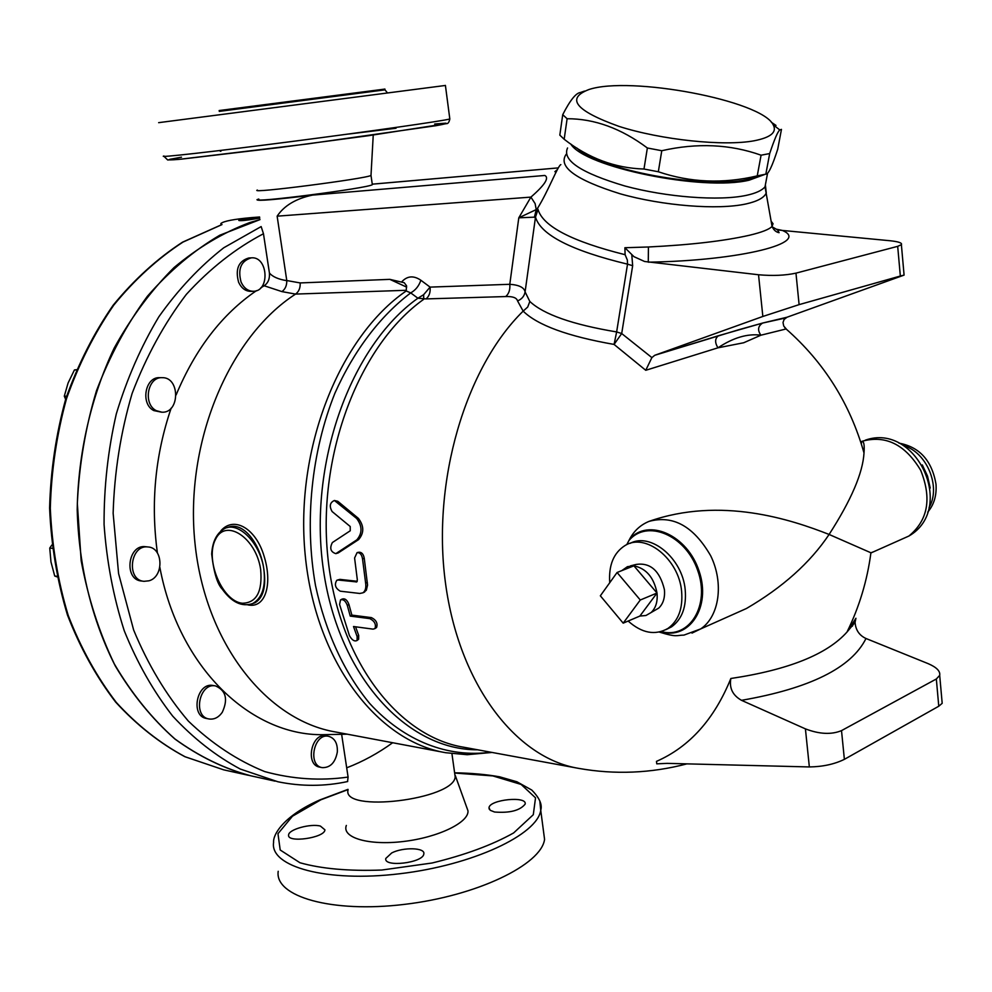 <?xml version="1.0" encoding="UTF-8"?>
<svg xmlns="http://www.w3.org/2000/svg" width="992" height="992" viewBox="0 0 992 992"><rect width="100%" height="100%" fill="white"/><g stroke="black" fill="none" stroke-linecap="round" stroke-linejoin="round"><path stroke-width="1.49" d="M221.724 224.676L220.844 223.547C223.646 221.129 233.963 219.145 251.794 217.583L257.387 217.161M227.292 527.62L227.54 527.546C242.854 520.527 260.388 543.678 263.822 569.024C266.327 586.508 263.376 597.754 254.981 602.776L252.625 603.595C262.198 598.164 265.93 586.644 263.822 569.024C260.375 543.69 239.122 521.68 225.06 528.314C216.926 532.729 212.462 541.31 211.68 554.044C213.801 572.471 217.347 584.201 222.32 589.236C231.793 602.367 241.899 607.154 252.625 603.595L250.331 604.426M247.876 604.909L248.942 605.07C266.327 607.885 272.453 582.391 263.971 555.842C256.06 529.046 234.36 515.518 221.018 530.633M576.451 767.969L463.673 747.224C397.37 736.486 337.838 658.862 327.744 556.103C317.366 453.468 359.86 344.546 423.745 299.274L423.621 294.711L417.905 298.22L426.014 298.914C429.226 296.273 430.578 292.33 430.082 287.11L420.856 280.24C418.996 285.894 415.623 290.11 410.725 292.9L406.212 290.966L406.559 285.795L404.228 282.72L389.819 279.36L406.67 287.134M389.819 279.36L300.167 282.931C300.44 287.891 298.914 291.611 295.591 294.078L295.566 294.091C229.09 336.97 184.562 442.407 194.94 542.822C205.034 643.349 266.625 720.415 335.631 731.997L443.523 752.308M570.76 144.001C584.313 167.09 702.609 191.493 749.171 180.184L765.068 174.344M756.301 176.985L747.212 179.478C705.064 189.559 599.577 169.917 577.046 148.155M562.724 114.688L559.823 135.123L564.175 139.264C588.541 158.274 615.139 168.194 643.982 169.024L658.328 171.765C690.196 182.59 723.168 183.966 757.243 175.882L765.836 174.146C768.267 174.555 772.235 166.234 777.728 149.16L781.46 129.382L779.799 129.94C777.79 131.477 774.417 139.351 769.68 153.562L761.075 155.198C730.199 144.187 697.091 142.699 661.776 150.722L647.367 147.994C621.24 128.427 594.481 118.68 567.114 118.73L562.724 114.688C570.04 100.353 575.955 92.95 580.469 92.492L584.524 91.066M754.304 140.752C770.858 137.479 777.158 132.172 773.214 124.831C761.806 100.465 629.932 75.64 588.826 89.565C565.638 98.53 575.67 110.794 618.946 126.368C661.032 139.884 724.024 146.506 754.304 140.752M771.317 122.252L776.004 125.426M564.175 139.264L567.114 118.73M643.982 169.024L647.367 147.994M658.328 171.765L661.776 150.722M757.243 175.882L761.075 155.198M765.836 174.146L769.68 153.562M771.156 221.241L773.041 223.733L772.049 226.399C769.358 229.363 761.782 232.326 749.32 235.29C723.986 241.019 690.358 244.912 648.433 246.983L624.898 247.727L633.95 256.668L644.589 261.491L758.533 274.759L762.848 316.46L799.106 304.631L795.968 273.147C785.193 275.478 772.718 276.012 758.533 274.759M901.381 244.689L897.686 246.338L900.339 276.036L904.084 275.106L901.381 244.689C902.398 242.953 898.591 241.639 889.985 240.734L782.328 230.429L776.116 229.14L777.579 229.908L772.222 226.833M774.591 228.606L772.706 227.838M534.39 217.31L536.238 209.585L518.791 217.818L535.494 217.112C540.776 234.98 571.454 250.654 627.527 264.157L627.366 260.102L625.096 254.696L624.898 247.727M625.096 254.696C571.95 241.428 542.922 226.337 538.011 209.448L537.49 208.37C548.216 191.295 557.864 165.565 560.852 164.61M900.339 276.036L799.106 304.631M897.686 246.338L795.968 273.147M762.848 316.46L654.732 355.297L651.88 357.604L645.755 370.289L717.948 347.82C733.311 337.627 747.646 333.411 760.926 335.197C757.355 330.2 757.913 326.157 762.588 323.07L718.468 335.73C714.872 338.508 714.711 342.538 717.948 347.82L743.69 342.761L760.926 335.197L786.222 328.935L783.73 326.046L783.01 322.487L784.126 319.436L787.028 317.229L904.084 275.106M865.991 638.501C859.27 635.388 855.625 629.994 855.067 622.331L855.922 618.264L847.019 632.028C826.993 654.435 788.268 669.922 730.856 678.491C729.108 688.051 732.666 695.33 741.52 700.327C809.956 688.411 851.446 667.802 865.991 638.501L928.066 663.611C936.572 667.256 940.441 671.175 939.697 675.378L936.336 678.987L938.767 706.23L942.189 703.303L942.016 701.456M938.767 706.23L844.378 759.351L841.514 730.62C831.42 734.799 819.392 734.216 805.417 728.872L741.52 700.327M730.856 678.491C714.277 719.287 689.477 746.914 656.481 761.372L656.766 763.84L667.17 763.369L809.348 766.94C822.703 766.754 834.384 764.224 844.378 759.351M936.336 678.987L841.514 730.62M855.067 622.331L847.019 632.028C859.283 606.955 867.256 580.531 870.914 552.78L829.101 534.452C810.191 562.724 782.626 587.413 746.406 608.518L720.837 619.926M855.922 618.264L852.376 626.2M784.808 327.645L786.222 328.935M645.755 370.289L614.073 344.422C567.846 336.325 537.54 325.227 523.156 311.128L527.694 307.061L529.827 301.469L525.09 291.884C524.16 287.494 519.064 284.964 509.789 284.295C510.272 289.726 508.896 293.806 505.684 296.558C512.752 296.298 516.696 297.749 517.551 300.911L523.156 311.128C465.521 367.548 431.768 481.182 445.445 582.763C458.936 684.492 515.989 758.136 578.609 768.366C614.866 774.802 650.975 773.301 686.935 763.865M873.692 551.738L870.914 552.78M626.77 544.633L629.66 539.102C634.086 530.794 640.522 524.892 648.991 521.395C720.812 496.186 791.368 519.61 829.101 534.452C851.235 500.08 862.866 472.911 864.007 452.947C864.59 444.949 863.883 441.08 861.887 441.353M861.788 441.428L861.316 443.821M651.88 357.604L621.699 333.535L614.073 344.422L616.64 331.936L621.699 333.535L632.66 265.707L627.527 264.157L616.64 331.936C572.632 324.595 543.69 314.439 529.827 301.469M600.346 595.808L617.074 572.496L640.274 600.011L623.187 623.15L600.346 595.808M621.773 570.636L627.477 566.655L633.913 565.824L657.014 593.042C653.951 577.53 646.251 568.453 633.913 565.824L617.074 572.496M657.014 593.042L639.89 616.057L645.953 615.499L651.149 612.51C655.861 607.96 657.82 601.474 657.014 593.042L640.274 600.011M639.89 616.057L623.187 623.15M630.404 565.899L636.194 564.423C650.392 562.402 659.779 570.76 664.392 589.508C665.148 597.531 663.276 603.719 658.762 608.071L653.951 610.874M332.382 542.537C329.431 548.204 330.572 551.899 335.817 553.648L356.847 539.846C362.427 533.237 362.378 526.107 356.674 518.469L334.403 500.489C329.865 502.56 329.096 506.242 332.122 511.55L350.213 526.504L350.25 530.77L332.382 542.537M334.403 500.489L337.801 501.307L358.447 518.419C364.138 525.996 364.2 533.051 358.608 539.598L338.235 552.928L335.817 553.648M357.145 636.653L357.083 640.472C354.491 641.762 351.937 640.138 349.42 635.587L339.586 604.475L340.516 599.9C343.344 599.032 345.6 600.879 347.312 605.43L350.238 616.106L369.818 618.624C374.592 621.054 376.315 624.377 374.964 628.593L373.091 629.139L353.512 626.522L357.145 636.653L358.695 635.463L358.633 639.232L357.083 640.472M355.57 626.808L358.695 635.463M341.05 599.627L342.178 599.056C345.005 598.188 347.262 600.011 348.961 604.537L351.862 615.114L371.442 617.619C376.204 620.012 377.915 623.298 376.576 627.49L376.005 627.874M351.862 615.114L350.238 616.106M338.185 580.022L336.821 580.27C334.155 584.586 335.296 588.219 340.268 591.182L359.786 593.464L362.898 592.819C365.378 591.021 366.284 587.785 365.626 583.073L362.514 558.781C361.733 554.491 359.922 552.432 357.083 552.618L354.59 557.988L357.343 579.923L356.698 581.92L338.185 580.022L339.896 579.378L357.232 581.287M337.305 580.084L339.896 579.378M357.442 552.532L358.831 552.234C361.671 552.06 363.481 554.094 364.262 558.347L367.561 585.094L366.321 590.265L363.531 592.522M241.106 282.162C237.609 269.03 240.994 260.933 251.274 257.858C268.014 256.048 270.283 291.264 253.456 291.276C248.087 291.226 243.97 288.188 241.106 282.162M253.258 291.276L250.951 291.363C245.582 291.326 241.465 288.288 238.613 282.261C235.104 269.154 238.489 261.057 248.769 257.994L248.967 257.994M156.302 410.663C142.761 404.091 147.535 376.786 162.043 377.679C180.246 376.91 180.085 413.329 161.907 412.201L156.302 410.663M161.671 412.201L153.834 410.589C140.294 404.029 145.068 376.762 159.576 377.667L159.811 377.667M148.974 580.804L143.989 581.324C126.009 580.171 130.2 544.372 147.982 546.964C163.308 547.547 164.151 576.811 148.974 580.804M143.753 581.287L141.534 581.014C123.566 579.861 127.745 544.124 145.526 546.704L145.762 546.728M222.245 712.355C218.6 717.464 214.222 719.671 209.114 718.989C192.473 716.782 199.243 682.335 215.562 685.931C226.002 690.544 228.234 699.348 222.245 712.355M208.928 718.952L206.646 718.506C190.018 716.298 196.776 681.901 213.094 685.497L213.28 685.534M337.354 751.849C335.37 762.575 330.311 767.845 322.189 767.634C307.26 765.489 313.98 732.79 328.575 736.3C334.726 738.11 337.652 743.293 337.354 751.849M322.04 767.61L319.709 767.126C304.792 764.981 311.5 732.319 326.095 735.816L326.244 735.853M76.434 369.706L74.425 369.954L68.088 383.011L64.294 396.168L65.633 399.305M51.832 545.054L49.749 548.068L50.964 561.906L54.721 576.017L56.966 576.836M76.322 369.954L74.425 369.954M52.229 548.34L49.749 548.068M66.613 396.217L64.294 396.168M56.854 576.29L54.721 576.017M249.624 775.558C223.572 768.416 198.685 756.251 174.976 739.077C152.384 719.101 132.506 694.772 115.37 666.103C92.082 620.471 78.74 566.444 77.202 509.69C78.17 452.749 91.041 396.874 114.154 348.142C131.254 317.192 151.206 290.334 174.022 267.58C198.003 247.541 223.25 232.537 249.736 222.568L260.003 219.604L219.79 235.216C193.676 250.579 169.545 270.928 147.386 296.261C126.852 324.173 109.889 355.62 96.522 390.612C85.56 427.056 79.174 464.665 77.339 503.452L81.158 560.654C88.04 597.829 99.101 632.264 114.328 663.958C131.638 693.458 151.813 718.431 174.852 738.904C199.057 756.45 224.465 768.775 251.088 775.868L275.082 781.15M259.78 218.104C247.293 220.311 240.287 221.08 238.75 220.398L259.631 217.112M346.692 767.82C362.836 761.608 378.163 753.238 392.671 742.735M927.718 512.12C934.03 504.692 936.795 495.368 936.002 484.158C931.922 460.623 919.572 446.946 898.963 443.139M628.147 621.042C641.911 633.256 655.191 635.711 667.976 628.42C678.503 620.719 683.042 608.332 681.603 591.22C678.826 558.868 645.47 532.468 625.109 545.488C613.651 552.78 608.53 565.192 609.745 582.713M341.632 734.303L348.093 777.071L347.56 781.56M347.684 781.535C324.682 786.507 301.407 786.582 277.884 781.758L240.3 769.06C215.971 756.078 193.44 738.42 172.695 716.112C153.388 691.312 137.243 662.879 124.273 630.813C113.448 597.134 106.714 561.695 104.073 524.532C103.912 487.022 107.992 450.145 116.312 413.887C126.951 378.684 141.137 346.32 158.844 316.795C178.25 289.441 199.888 266.426 223.746 247.777L261.156 226.573L263.475 233.74L269.415 272.998C269.861 278.789 268.113 283.042 264.157 285.758L281.951 291.611C285.237 289.193 286.849 285.535 286.787 280.662C278.405 279.335 272.614 276.78 269.415 272.998M330.919 734.526L323.045 734.688C251.001 735.816 178.734 668.025 159.848 567.337M157.418 553.003C150.598 503.39 155.174 455.105 171.157 408.158M176.13 394.915C195.399 348.812 222.158 314.067 256.42 290.681M260.809 287.816L264.157 285.758M286.787 280.662L277.14 216.169C284.196 205.604 295.976 198.586 312.492 195.102L544.819 175.46C549.444 177.804 544.806 185.02 530.906 197.11L518.791 217.818L509.789 284.295L430.082 287.11L423.621 294.711M490.792 752.209C448.347 757.95 404.612 741.532 369.656 703.427C344.435 672.923 325.562 632.288 315.493 585.478C304.234 521.928 311.376 451.844 334.949 393.13C354.02 350.362 380.333 315.915 410.725 292.9L417.905 298.22C350.474 346.072 307.669 464.343 323.553 570.772C339.053 677.4 407.588 750.212 477.71 749.803M281.951 291.611L295.566 294.091M312.492 195.102C275.317 199.714 256.804 201.24 256.99 199.677L258.776 199.032M277.14 216.169L530.906 197.11L535.11 203.596L536.238 209.585L537.49 208.37L535.134 216.864M258.813 199.293C248.434 203.633 368.367 188.195 372.335 184.673L370.996 175.435C366.556 178.672 247.467 194.01 257.374 190.067M372.26 184.165L558.273 167.896L372.273 184.177M466.538 806.794L467.976 810.811C469.117 822.38 438.377 837.397 403.558 841.476C368.714 845.754 341.583 837.707 346.332 825.443M454.658 773.128L455.179 776.848C454.15 799.688 341.26 813.279 348.068 789.793M543.157 828.692L544.571 839.368C541.334 864.64 477.115 895.875 404.314 904.394C331.464 913.223 274.4 896.52 278.206 871.298M320.404 826.076L324.93 829.845C324.806 837.955 286.663 843.312 288.61 834.942C288.622 829.448 310.583 823.372 320.404 826.076M391.728 852.934C403.198 846.957 425.506 847.59 423.82 853.914C423.373 862.928 383.445 867.678 385.789 858.452L391.728 852.934M494.549 812.014L490.197 810.278L488.994 807.736C489.614 799.527 527.459 795.72 525.152 804.115C519.944 810.576 509.739 813.204 494.549 812.014M384.871 89.082L219.145 110.546M445.408 85.461L158.646 122.661M221.836 224.601L182.528 242.172C157.257 258.602 134.118 279.632 113.125 305.263C93.794 333.225 78.021 364.362 65.832 398.648C56.011 434.186 50.604 470.654 49.6 508.053C51.212 545.265 57.176 580.928 67.481 615.065C80.092 647.64 96.15 676.643 115.63 702.076C136.685 725.016 159.749 743.219 184.822 756.673L223.684 769.842L185.169 756.797C160.282 743.454 137.33 725.35 116.337 702.485C96.894 677.102 80.86 648.111 68.237 615.511C57.908 581.337 51.931 545.6 50.307 508.301C51.299 470.803 56.718 434.236 66.538 398.61C78.74 364.25 94.488 333.064 113.807 305.077C134.776 279.446 157.84 258.453 182.987 242.085L222.01 224.589M295.591 294.078L406.075 290.296M406.212 290.966C339.636 336.648 294.798 448.52 305.164 554.565C315.22 660.746 376.948 741.284 445.768 752.73L467.195 754.701L492.032 752.444M260.648 569.445C262.62 591.716 256.482 602.975 242.259 603.248C222.096 601.202 204.687 559.265 215.586 539.214C225.692 517.874 256.085 537.664 260.648 569.445M648.433 246.983L648.272 262.173C741.396 260.66 811.282 242.532 782.328 230.429L777.579 229.908M538.011 209.448L535.494 217.112L525.09 291.884C524.309 296.186 521.804 299.187 517.551 300.911M566.221 154.219C557.516 166.644 575.496 179.837 620.149 193.787C662.619 205.84 717.948 210.192 746.071 203.93C757.392 201.401 764.125 197.743 766.27 192.981L765.39 184.834M718.518 335.705L654.794 355.272M787.028 317.229L762.724 323.02M805.417 728.872L809.348 766.94M632.66 265.707L631.817 255.056M338.235 552.928L336.486 553.325M358.608 539.598L356.847 539.846M358.447 518.419L356.674 518.469M337.801 501.307L336.04 501.208M371.442 617.619L369.818 618.624M348.961 604.537L347.312 605.43M367.338 582.416L365.626 583.073M364.262 558.347L362.514 558.781M356.984 581.696L356.128 582.019M930.211 488.039L927.532 476.098L922.3 464.913M862.085 441.266C885.645 434.781 905.175 444.453 920.675 470.282C931.959 498.393 928.028 520.304 908.883 536.04L898.566 540.64M929.095 507.47C941.284 486.911 926.788 452.017 903.476 445.619M691.994 633.107L700.662 628.928C719.299 616.602 724.135 583.271 710.706 555.805C693.681 526.306 673.109 514.836 648.991 521.395M629.66 539.102C648.26 517.762 687.468 535.035 699.1 571.132C711.5 607.03 689.254 640.547 660.61 631.743M630.193 543.331C650.727 532.096 682.484 558.322 685.199 589.707C686.625 606.782 682.087 619.157 671.559 626.845L665.917 629.647M661.18 631.582C689.465 639.369 710.532 605.343 697.599 570.164C685.422 534.75 646.672 518.903 628.878 540.615M348.093 777.071C320.342 781.014 292.566 779.179 264.752 771.59C237.423 760.554 211.941 743.715 188.331 721.072C166.346 695.28 148.118 664.938 133.647 630.032L118.581 573.562L113.138 513.261C114.378 472.093 120.702 432.152 132.122 393.427C146.258 356.351 164.312 323.342 186.31 294.413C210.031 268.472 235.749 248.248 263.475 233.74M420.856 280.24C413.664 275.367 407.328 275.85 401.872 281.691M300.167 282.931L286.775 280.55M426.014 298.914L505.684 296.558M766.481 178.994L765.018 186.806C761.992 190.464 755.78 193.316 746.381 195.35C719.262 201.227 666.512 197.272 624.91 186C581.027 172.955 561.906 160.282 567.56 147.969M454.646 773.041L492.85 775.918L521.122 784.436L535.531 797.841L533.299 814.705L513.633 832.933C492.156 844.986 464.963 855.017 432.078 863.003L381.821 870.034C348.862 871.249 321.582 868.818 299.981 862.755L280.203 849.995L277.971 833.689L292.466 816.218L320.887 799.788L348.031 789.582M347.994 789.359L319.833 799.936C284.233 815.536 272.874 834.198 273.594 842.419C269.626 866.785 326.728 882.62 399.801 873.741C472.837 865.16 537.379 834.694 540.739 810.303L539.822 800.978M384.859 89.007L384.97 89.85L219.269 111.389M449.76 118.532L449.822 118.99C443.102 120.925 370.648 131.316 292.107 141.472C213.478 151.664 155.818 158.112 163.965 156.004M220.931 151.181L220.311 151.28M181.511 157.17L170.103 159.266C167.338 160.059 170.289 160.096 178.969 159.377L307.545 143.927L435.959 125.699C444.751 124.124 447.925 123.293 445.495 123.194L434.67 124.012M396.019 128.253L348.725 134.032M750.349 178.771L765.353 174.27M773.214 124.831L779.799 129.94M777.567 229.896L779.104 232.698C775.992 232.116 773.636 230.008 772.049 226.399L765.018 186.806L767.572 173.203M939.697 675.378L942.189 703.303M654.732 355.297L738.432 329.815L762.588 323.07L785.602 317.973M864.007 452.947C850.07 403.719 824.092 362.39 786.086 328.947L784.722 327.546M658.762 608.071L651.149 612.51M374.964 628.593L376.576 627.49M364.61 592.038L362.898 592.819M248.769 257.994L251.274 257.858M159.576 377.667L162.043 377.679M145.526 546.704L147.982 546.964M213.094 685.497L215.562 685.931M326.095 735.816L328.575 736.3M221.055 224.849L220.943 224.192M259.606 217L251.794 217.583M248.161 775.236L223.684 769.842M865.309 440.175C916.41 421.947 956.635 508.586 908.883 536.04L871.261 552.817M659.271 632.065C677.313 637.62 676.11 635.19 683.972 635.103L700.662 628.928L746.406 608.518M667.976 628.42L665.954 629.622M557.256 169.719L554.863 171.69M347.25 734.179L323.045 734.688M455.278 775.508L467.976 810.811M544.571 839.368L540.739 810.303C542.488 804.624 539.487 797.866 531.737 790.029L516.906 781.77L499.584 776.798C486.018 774.405 471.039 773.066 454.609 772.805M489.18 809.088L488.994 807.736M384.97 89.85L387.326 92.74M445.408 85.399L449.822 118.99C449.116 122.276 447.987 123.826 446.45 123.64L368.02 135.768L279.546 147.548L181.164 159.166L167.66 159.96L164.027 156.389M451.93 753.672L455.179 776.848M370.996 175.435L373.24 135.048"/></g></svg>
